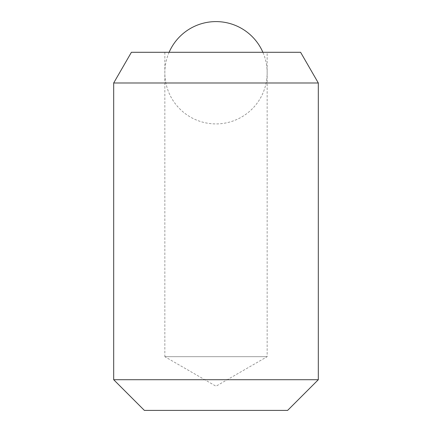 <?xml version="1.0" encoding="UTF-8"?>
<svg xmlns="http://www.w3.org/2000/svg" width="432" height="432" viewBox="0 0 432 432"><rect width="100%" height="100%" fill="white"/><g stroke="black" fill="none" stroke-linecap="round" stroke-linejoin="round"><path stroke-width="0.32" stroke-dasharray="2.16 1.62" d="M318.314 379.706L113.686 379.706M113.686 82.987L318.314 82.987M144.38 410.4L287.62 410.4M164.84 356.686L267.16 356.686L164.84 356.686L216 386.219L267.16 356.686L267.16 52.294L164.84 52.294L164.84 356.686M164.84 52.294L267.16 52.294M300.596 52.294L131.404 52.294M169.112 52.294A51.16 51.16 0 0 0 216 123.914A51.16 51.16 0 0 0 262.888 52.294"/><path stroke-width="0.65" d="M318.314 379.706L318.314 82.987L113.686 82.987L113.686 379.706L144.38 410.4L287.62 410.4L318.314 379.706L113.686 379.706M113.686 82.987L131.404 52.294L300.596 52.294L318.314 82.987M262.888 52.294A51.16 51.16 0 0 0 169.112 52.294"/></g></svg>
